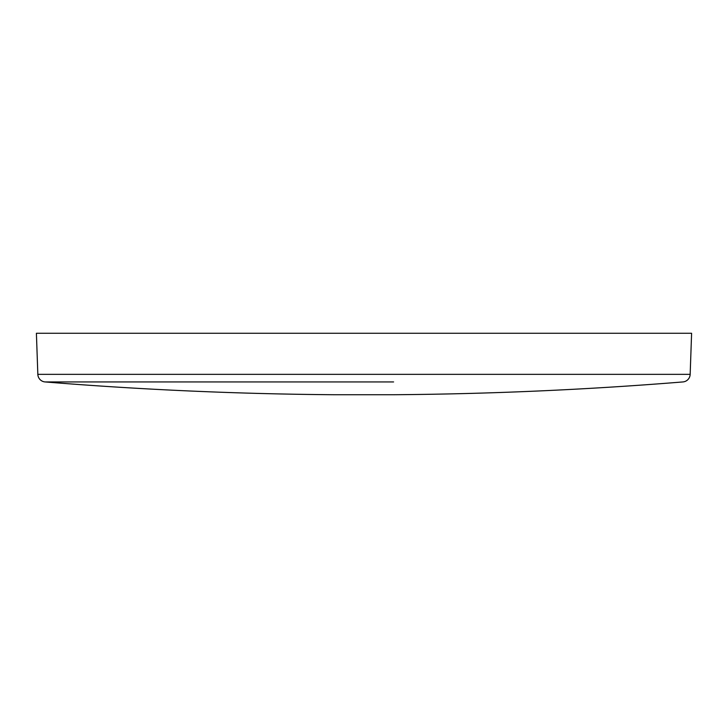 <?xml version="1.0" encoding="UTF-8"?>
<svg xmlns="http://www.w3.org/2000/svg" width="728" height="728" viewBox="0 0 728 728"><rect width="100%" height="100%" fill="white"/><g stroke="black" fill="none" stroke-linecap="round" stroke-linejoin="round"><path stroke-width="1.09" d="M393.602 381.936L45.081 381.936A3946.989 3946.989 0 0 0 334.398 394.731L393.602 394.731A3946.989 3946.989 0 0 0 682.919 381.936A7.89 7.89 0 0 0 690.162 374.347L691.6 333.269L36.4 333.269L37.838 374.347L690.162 374.347M334.398 381.936L45.081 381.936A7.89 7.89 0 0 1 37.838 374.347"/></g></svg>
